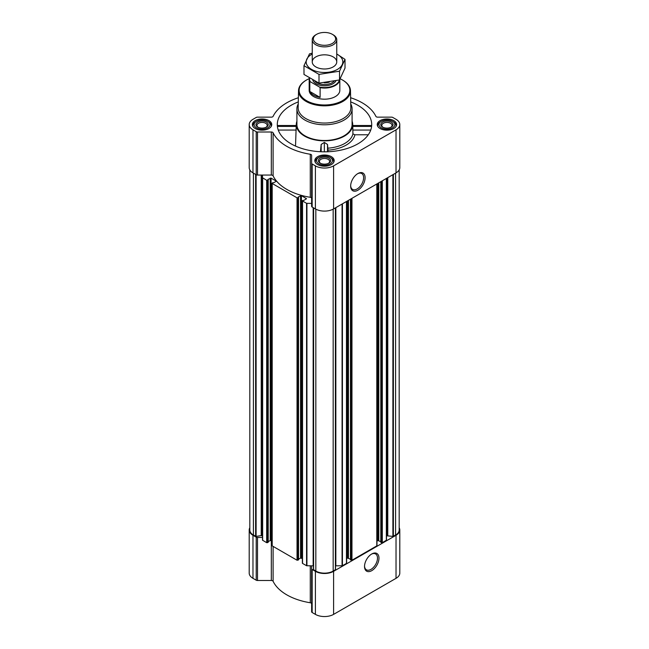 <?xml version="1.0" encoding="UTF-8"?>
<svg xmlns="http://www.w3.org/2000/svg" width="649" height="649" viewBox="0 0 649 649"><rect width="100%" height="100%" fill="white"/><g stroke="black" fill="none" stroke-linecap="round" stroke-linejoin="round"><path stroke-width="0.97" d="M357.502 173.778A9.167 5.289 -60 0 1 361.72 173.518A9.167 5.289 -60 0 1 363.124 180.868A9.167 5.289 -60 0 1 357.137 188.94A9.167 5.289 -60 0 1 352.553 189.394A9.167 5.289 -60 0 1 350.663 185.614M302.539 562.902L302.539 563.405L306.579 565.733L311.625 565.823L311.625 611.756A1.842 1.063 0 0 0 312.161 612.51L315.398 614.376A12.875 7.431 0 0 0 333.602 614.376L396.028 578.332A12.875 7.431 0 0 0 399.8 573.075L399.8 530.03A12.875 7.431 0 0 0 399.184 527.759M311.625 603.781A1.842 1.063 0 0 0 310.279 602.759A53.34 30.795 0 0 1 273.099 581.285A1.842 1.063 0 0 0 271.323 580.506L257.507 580.506A1.842 1.063 0 0 1 256.209 580.198L252.972 578.332A12.875 7.431 0 0 1 249.2 573.075L249.2 530.03A12.875 7.431 0 0 0 252.972 535.287L256.209 537.153A1.842 1.063 0 0 0 257.507 537.461L262.512 537.461L262.512 175.052L271.323 175.052A1.842 1.063 0 0 1 273.099 175.83A53.34 30.795 0 0 0 310.279 197.304A1.842 1.063 0 0 1 311.625 198.326M277.772 126.401L296.228 126.401M298.289 101.909A47.207 27.25 0 0 0 277.383 126.263A47.207 27.25 0 0 0 291.117 143.843A47.207 27.25 0 0 0 341.204 150.065A47.207 27.25 0 0 0 371.617 126.263A47.207 27.25 0 0 0 350.711 101.909M352.772 126.401L371.228 126.401M296.909 121.201A28.199 16.282 0 0 0 296.317 123.967A28.199 16.282 0 0 0 304.559 136.087A28.199 16.282 0 0 0 335.776 139.494A28.199 16.282 0 0 0 352.683 123.967A28.199 16.282 0 0 0 352.091 121.201M295.522 146.09L296.204 126.166M327.907 148.175A28.661 16.549 0 0 0 352.918 133.889L354.914 134.781A30.649 17.693 180 0 1 327.996 150.162L327.518 144.467L324.346 142.415L321.174 144.443L320.419 151.728M352.796 126.166L352.918 133.889M368.275 134.781L354.914 134.781M327.996 150.162L327.996 151.752M393.773 120.617A9.686 5.59 180 0 1 396.612 124.576A9.686 5.59 180 0 1 386.926 130.165A9.686 5.59 180 0 1 377.239 124.576A9.686 5.59 180 0 1 383.218 119.408A9.686 5.59 180 0 1 393.773 120.617M268.929 120.617A9.686 5.59 180 0 1 271.761 124.576A9.686 5.59 180 0 1 262.074 130.165A9.686 5.59 180 0 1 252.388 124.576A9.686 5.59 180 0 1 258.367 119.408A9.686 5.59 180 0 1 268.929 120.617M331.347 156.66A9.686 5.59 180 0 1 334.186 160.611A9.686 5.59 180 0 1 324.5 166.209A9.686 5.59 180 0 1 314.814 160.611A9.686 5.59 180 0 1 320.793 155.444A9.686 5.59 180 0 1 331.347 156.66M298.378 97.731A53.34 30.795 0 0 0 273.099 116.366A1.842 1.063 0 0 1 271.323 117.145L257.507 117.145A1.842 1.063 0 0 0 256.209 117.453L252.972 119.319A12.875 7.431 0 0 0 249.2 124.576A12.875 7.431 0 0 0 252.972 129.832L256.209 131.698A1.842 1.063 0 0 0 257.507 132.007L271.323 132.007A1.842 1.063 0 0 1 273.099 132.785A53.34 30.795 0 0 0 310.279 154.251A1.842 1.063 0 0 1 311.625 155.273L311.625 163.256A1.842 1.063 0 0 0 312.161 164.002L315.398 165.868A12.875 7.431 0 0 0 333.602 165.868L396.028 129.832A12.875 7.431 0 0 0 399.8 124.576A12.875 7.431 0 0 0 396.028 119.319L392.791 117.453A1.842 1.063 0 0 0 391.493 117.145L377.677 117.145A1.842 1.063 0 0 1 375.901 116.366A53.34 30.795 0 0 0 350.622 97.731M298.54 559.211L300.552 558.051L302.361 558.594M272.199 545.387L272.199 545.882L297.039 560.225L298.467 559.698M268.199 541.688L270.203 540.528L272.02 541.071M249.2 124.576L249.2 167.62A12.875 7.431 0 0 0 252.972 172.877L256.209 174.743A1.842 1.063 0 0 0 257.507 175.052L262.512 175.052L262.512 540.171L266.69 542.702L268.126 542.183M301.42 558.051L301.42 195.641L306.498 198.716L304.016 200.298L302.539 200.492L302.539 200.995L306.579 203.332L311.625 203.413M262.512 177.769L266.69 180.3L267.558 180.3L267.907 179.651M267.907 179.448L271.071 178.118L275.971 180.949L275.971 181.452L273.675 182.775L272.758 182.653L272.199 183.48L297.039 197.815L297.907 197.815L298.248 197.166M298.248 196.963L301.42 195.641M249.816 169.892L249.816 530.03A12.258 7.082 0 0 0 253.41 535.036L256.104 536.39L261.231 535.595L261.231 175.052M380.874 542.183L382.31 542.702L386.488 540.171L386.488 178.386M350.533 559.698L351.961 560.225L376.801 545.882L376.801 545.387M335.533 565.831A1.842 1.063 0 0 1 335.841 565.823L342.421 565.733L346.461 563.405L346.461 562.902M313.467 569.595L313.467 207.802L313.467 569.595L315.828 571.071A12.258 7.082 0 0 0 333.172 571.071L335.533 569.595L335.517 207.81L335.533 569.595M311.625 163.256L311.625 206.301A1.842 1.063 0 0 0 312.161 207.055L315.398 208.921A12.875 7.431 0 0 0 333.602 208.921L396.028 172.877A12.875 7.431 0 0 0 399.8 167.62L399.8 124.576M357.883 190.23A10.214 5.898 -60 0 1 350.655 186.06A10.214 5.898 -60 0 1 357.883 173.551A10.214 5.898 -60 0 1 365.103 177.721A10.214 5.898 -60 0 1 357.883 190.23M386.488 536.577A1.842 1.063 0 0 1 387.031 535.823L392.896 536.39L395.59 535.036A12.258 7.082 0 0 0 399.184 530.03L399.184 169.892M262.512 536.577A1.842 1.063 0 0 0 261.969 535.823L261.231 535.595M313.467 565.831A1.842 1.063 0 0 0 313.159 565.823L311.625 565.823M346.639 558.594L347.58 558.051L347.58 200.849M350.46 559.211L347.58 558.051M376.98 541.071L377.929 540.528L377.929 183.326M380.801 541.688L377.929 540.528M249.816 527.759A12.875 7.431 0 0 0 249.2 530.03M311.625 568.711A1.842 1.063 0 0 0 312.161 569.457L315.398 571.323A12.875 7.431 0 0 0 333.602 571.323L396.028 535.287A12.875 7.431 0 0 0 399.8 530.03M371.747 570.658A10.214 5.898 -60 0 1 364.527 566.488A10.214 5.898 -60 0 1 371.747 553.978A10.214 5.898 -60 0 1 378.975 558.148A10.214 5.898 -60 0 1 371.747 570.658M350.76 103.97A27.591 15.925 180 0 1 352.091 108.854L352.091 124.576A27.591 15.925 180 0 1 324.5 140.5A27.591 15.925 180 0 1 296.909 124.576L296.909 108.854A27.591 15.925 180 0 1 298.24 103.97M327.518 151.769L327.518 144.467M321.174 151.761L321.174 144.443M324.346 151.825L324.346 142.415M370.741 130.06L352.732 130.06M296.269 130.06L278.259 130.06M340.157 78.813A25.36 14.643 180 0 1 342.437 79.981L342.437 79.981A25.36 14.643 180 0 1 342.437 100.692A25.36 14.643 180 0 1 306.563 100.692A25.36 14.643 180 0 1 306.563 79.981A25.36 14.643 180 0 1 309.2 78.659M339.362 79.989A14.976 8.648 180 0 1 319.576 87.088L320.111 87.68A15.325 8.851 180 0 0 339.825 79.413L339.825 90.333A15.325 8.851 180 0 1 324.5 99.183A15.325 8.851 180 0 1 309.175 90.333L309.175 79.202A15.325 8.851 180 0 1 309.297 78.083M342.648 80.103A25.976 15 180 0 1 342.867 80.233L342.867 80.233A25.976 15 180 0 1 350.476 90.649A25.976 15 180 0 1 324.5 105.836A25.976 15 180 0 1 298.524 90.649A25.976 15 180 0 1 306.133 80.233A25.976 15 180 0 1 306.352 80.103M342.437 79.981L342.867 80.233L342.437 79.981M350.476 90.649L350.841 107.653A26.341 15.211 180 0 1 324.5 123.042A26.341 15.211 180 0 1 298.159 107.653L298.524 90.649M352.091 108.854A27.591 15.925 180 0 1 324.5 124.786A27.591 15.925 180 0 1 296.909 108.854M331.006 157.861L330.138 157.358A7.966 4.6 180 0 1 330.138 163.864A7.966 4.6 180 0 1 318.862 163.864A7.966 4.6 180 0 1 318.862 157.358A7.966 4.6 180 0 1 330.138 157.358L331.006 157.861A9.2 5.306 180 0 1 333.7 161.617A9.2 5.306 180 0 1 333.521 162.656M328.832 158.113A6.133 3.537 180 0 1 328.832 163.118A6.133 3.537 180 0 1 320.168 163.118A6.133 3.537 180 0 1 320.168 158.113A6.133 3.537 180 0 1 328.832 158.113M315.479 162.656A9.2 5.306 180 0 1 315.3 161.617A9.2 5.306 180 0 1 317.994 157.861L318.862 157.358M393.424 121.817L392.556 121.322A7.966 4.6 180 0 1 392.556 127.829A7.966 4.6 180 0 1 381.288 127.829A7.966 4.6 180 0 1 381.288 121.322A7.966 4.6 180 0 1 392.556 121.322L393.424 121.817A9.2 5.306 180 0 1 396.117 125.573A9.2 5.306 180 0 1 395.939 126.62M391.258 122.069A6.133 3.537 180 0 1 391.258 127.074A6.133 3.537 180 0 1 382.586 127.074A6.133 3.537 180 0 1 382.586 122.069A6.133 3.537 180 0 1 391.258 122.069M377.905 126.62A9.2 5.306 180 0 1 377.726 125.573A9.2 5.306 180 0 1 380.419 121.817L381.288 121.322M268.581 121.817L267.713 121.322A7.966 4.6 180 0 1 267.713 127.829A7.966 4.6 180 0 1 256.444 127.829A7.966 4.6 180 0 1 256.444 121.322A7.966 4.6 180 0 1 267.713 121.322L268.581 121.817A9.2 5.306 180 0 1 271.274 125.573A9.2 5.306 180 0 1 271.095 126.62M266.414 122.069A6.133 3.537 180 0 1 266.414 127.074A6.133 3.537 180 0 1 257.742 127.074A6.133 3.537 180 0 1 257.742 122.069A6.133 3.537 180 0 1 266.414 122.069M253.061 126.62A9.2 5.306 180 0 1 252.883 125.573A9.2 5.306 180 0 1 255.576 121.817L256.444 121.322M320.549 163.321A5.135 2.961 180 0 1 319.365 161.431A5.135 2.961 180 0 1 322.537 158.689A5.135 2.961 180 0 1 328.134 159.329A5.135 2.961 180 0 1 329.635 161.431A5.135 2.961 180 0 1 328.451 163.321M258.124 127.277A5.135 2.961 180 0 1 256.939 125.387A5.135 2.961 180 0 1 260.111 122.645A5.135 2.961 180 0 1 265.709 123.294A5.135 2.961 180 0 1 267.21 125.387A5.135 2.961 180 0 1 266.025 127.277M382.975 127.277A5.135 2.961 180 0 1 381.79 125.387A5.135 2.961 180 0 1 384.962 122.645A5.135 2.961 180 0 1 390.552 123.294A5.135 2.961 180 0 1 392.061 125.387A5.135 2.961 180 0 1 390.876 127.277M371.366 554.205A9.167 5.289 -60 0 1 375.593 553.946A9.167 5.289 -60 0 1 376.996 561.296A9.167 5.289 -60 0 1 371.009 569.368A9.167 5.289 -60 0 1 366.425 569.822A9.167 5.289 -60 0 1 364.535 566.042M319.576 87.088L310.352 81.766A14.976 8.648 180 0 1 309.565 78.253M310.352 81.766L309.816 81.742A15.325 8.851 180 0 1 309.175 79.202M320.111 87.68L320.111 97.415L309.816 91.468A15.325 8.851 0 0 0 320.111 97.415M309.816 81.742L309.816 91.468M333.172 34.795L332.369 34.332A11.13 6.425 180 0 1 332.369 43.426A11.13 6.425 180 0 1 316.631 43.426A11.13 6.425 180 0 1 316.631 34.332A11.13 6.425 180 0 1 332.369 34.332L333.172 34.795A12.258 7.082 180 0 1 336.758 39.8A12.258 7.082 180 0 1 324.5 46.874A12.258 7.082 180 0 1 312.242 39.8A12.258 7.082 180 0 1 315.828 34.795L316.631 34.332M336.758 54.037A18.334 10.587 180 0 1 337.464 69.386A18.334 10.587 180 0 1 311.204 69.183A18.334 10.587 180 0 1 312.242 54.037M333.172 66.912A12.258 7.082 180 0 1 315.828 66.912A12.258 7.082 180 0 1 315.828 56.901A12.258 7.082 180 0 1 333.172 56.901A12.258 7.082 180 0 1 333.172 66.912L333.172 66.912M312.242 53.169L309.484 53.867L303.983 65.711L319 74.384L339.516 71.212L345.017 59.367L336.758 53.989M345.017 59.367L345.017 68.104L339.516 79.949L319 83.121L303.983 74.448L303.983 65.711M339.516 71.212L339.516 79.949M319 74.384L319 83.121M306.579 565.733L306.579 203.332M302.539 563.405L302.539 200.995M297.039 560.225L297.039 197.815M272.199 545.882L272.199 183.48M266.69 542.702L266.69 180.3M262.65 540.374L262.65 177.964M255.625 536.317L255.625 174.411M253.41 535.036L253.41 173.129M386.35 540.374L386.35 178.467M382.31 542.702L382.31 180.803M376.801 545.882L376.801 183.975M351.961 560.225L351.961 198.318M346.461 563.405L346.461 201.498M342.421 565.733L342.421 203.827M335.395 569.79L335.395 207.883M333.172 571.071L333.172 209.156M252.972 129.832L252.972 172.877M256.209 131.698L256.209 174.743M257.507 132.007L257.507 175.052M271.323 132.007L271.323 175.052M273.099 132.785L273.099 175.83M310.279 154.251L310.279 197.304M312.161 164.002L312.161 207.055M315.398 165.868L315.398 208.921M333.602 165.868L333.602 208.921M396.028 129.832L396.028 172.877M313.605 569.79L313.605 207.883M315.828 571.071L315.828 209.156M393.375 536.317L393.375 174.411M395.59 535.036L395.59 173.129M256.104 536.39L256.104 174.686M261.701 535.668L261.701 175.052M261.969 535.823L261.969 175.052M267.558 542.702L267.558 180.3M268.126 542.377L268.126 179.976M270.203 540.528L270.203 178.118M271.071 540.528L271.071 178.118M275.971 181.452L275.971 180.949M297.907 560.225L297.907 197.815M298.467 559.9L298.467 197.491M300.552 558.051L300.552 195.641M306.312 198.967L306.312 198.472M306.928 565.823L306.928 203.413M313.159 565.823L313.159 207.623M335.841 565.823L335.841 207.623M342.072 565.823L342.072 204.029M348.448 558.051L348.448 200.346M350.533 559.9L350.533 199.146M351.093 560.225L351.093 198.821M378.797 540.528L378.797 182.823M380.874 542.377L380.874 181.623M381.442 542.702L381.442 181.298M387.031 535.823L387.031 178.069M387.299 535.668L387.299 177.915M387.769 535.595L387.769 177.648M392.896 536.39L392.896 174.686M252.972 535.287L252.972 578.332M256.209 537.153L256.209 580.198M257.507 537.461L257.507 580.506M271.323 540.674L271.323 580.506M273.099 546.401L273.099 581.285M310.279 565.823L310.279 602.759M312.161 569.457L312.161 612.51M315.398 571.323L315.398 614.376M333.602 571.323L333.602 614.376M396.028 535.287L396.028 578.332M335.914 80.857A11.893 6.863 180 0 1 323.867 85.782A11.893 6.863 180 0 1 312.794 80.143M329.278 82.155A10.976 6.336 180 0 1 324.143 82.788M334.073 81.263A10.976 6.336 180 0 1 324.476 84.508A10.976 6.336 180 0 1 314.895 81.239M296.317 123.967L296.212 125.622M352.683 123.967L352.788 125.622M268.199 542.28L268.199 179.87M272.02 545.631L272.02 183.229M298.54 559.803L298.54 197.393M302.361 563.154L302.361 200.744M346.639 563.154L346.639 201.393M350.46 559.803L350.46 199.186M376.98 545.631L376.98 183.878M380.801 542.28L380.801 181.663M371.463 125.517L352.78 125.517M296.22 125.517L277.537 125.517M306.563 79.981L306.133 80.233M315.3 161.617L315.3 162.372M333.7 161.617L333.7 162.372M377.726 125.573L377.726 126.328M396.117 125.573L396.117 126.328M252.883 125.573L252.883 126.328M271.274 125.573L271.274 126.328M312.242 39.8L312.242 61.906M336.758 39.8L336.758 61.906"/></g></svg>
